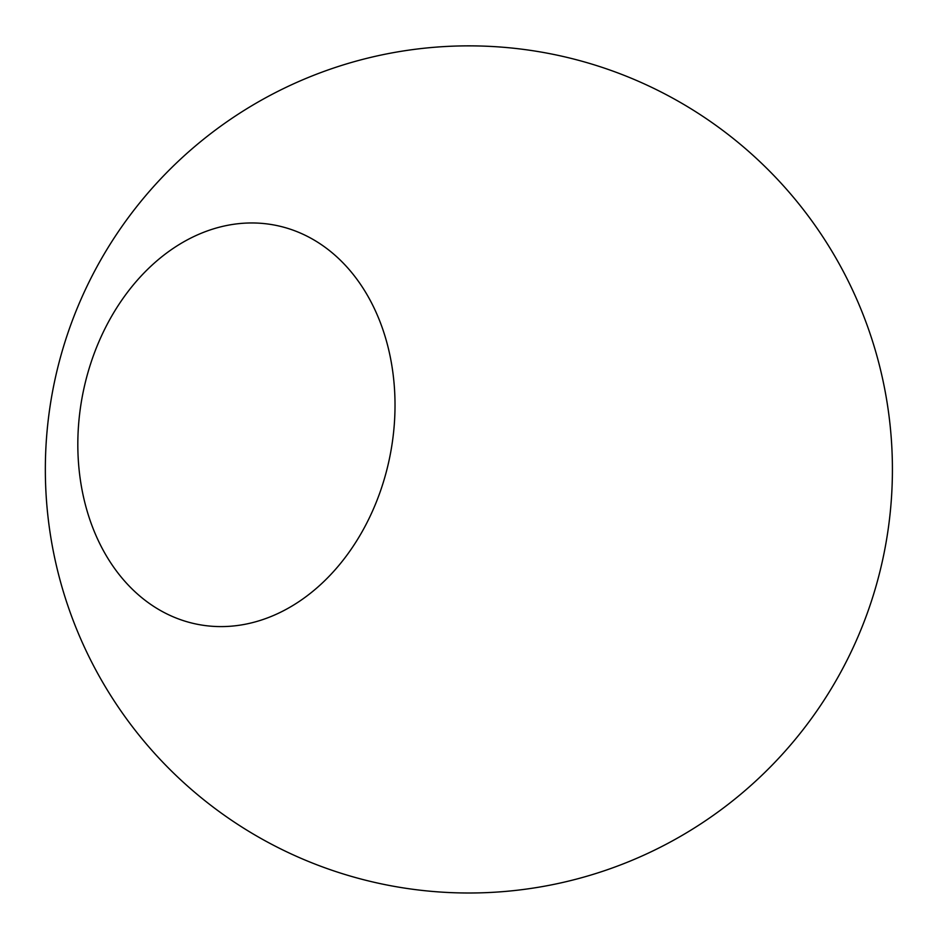 <?xml version="1.0" encoding="UTF-8"?>
<svg xmlns="http://www.w3.org/2000/svg" width="940" height="940" viewBox="0 0 940 940"><rect width="100%" height="100%" fill="white"/><g stroke="black" fill="none" stroke-linecap="round" stroke-linejoin="round"><path stroke-width="1.41" d="M245.129 624.266A203.299 156.698 -79.1 0 0 394.306 424.257A203.299 156.698 -79.1 0 0 274.797 225.142A203.299 156.698 -79.1 0 0 227.715 225.295A203.299 156.698 -79.1 0 0 78.537 425.303A203.299 156.698 -79.1 0 0 198.046 624.418A203.299 156.698 -79.1 0 0 245.129 624.266M549.265 885.304A423.529 423.529 0 0 0 884.716 389.078A423.529 423.529 0 0 0 45.343 469.683A423.529 423.529 0 0 0 549.265 885.304"/></g></svg>
